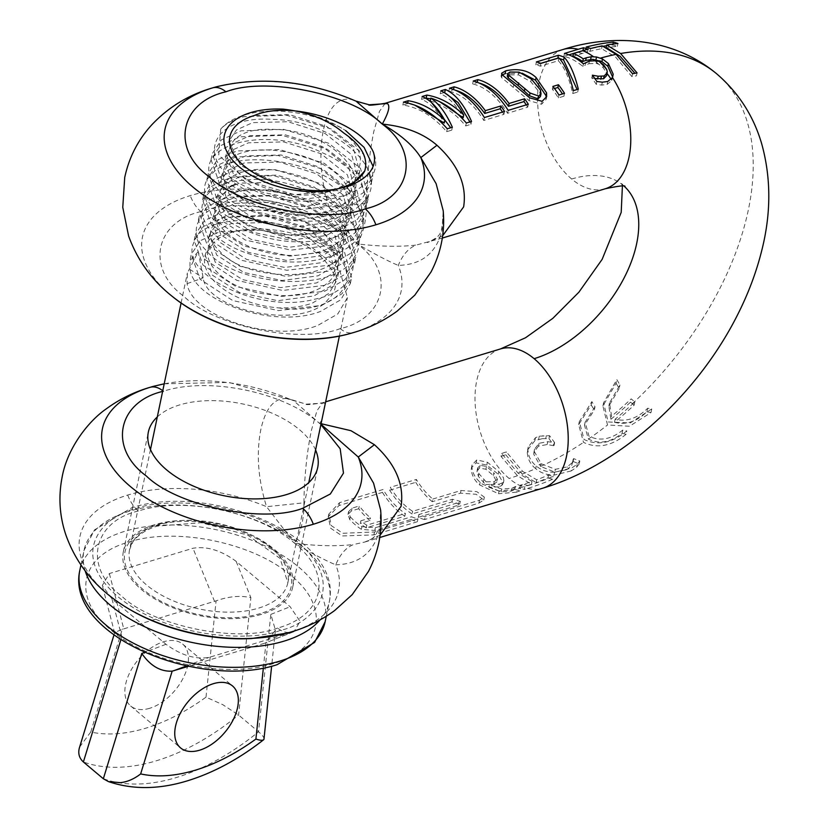 <?xml version="1.0" encoding="UTF-8"?>
<svg xmlns="http://www.w3.org/2000/svg" width="829" height="829" viewBox="0 0 829 829"><rect width="100%" height="100%" fill="white"/><g stroke="black" fill="none" stroke-linecap="round" stroke-linejoin="round"><path stroke-width="0.62" stroke-dasharray="4.14 3.11" d="M278.979 183.603L240.607 165.551L228.939 141.189L236.431 129.956L252.69 122.64L287.932 121.728L325.155 133.531L351.631 154.712L358.211 178.722L350.201 192.452L333.413 202.286L297.383 206.97L259.373 198.97L232.099 181.572L224.732 161.354L232.224 150.122L248.482 142.806L283.715 141.894L320.947 153.697L347.424 174.878L354.004 198.877L345.983 212.618L329.206 222.452L293.176 227.136L255.156 219.125L227.892 201.737L220.514 181.52L228.006 170.287L244.265 162.961L279.508 162.059L316.73 173.862L343.206 195.043L349.786 219.043L341.776 232.783L324.989 242.617L288.958 247.301L250.949 239.291L223.675 221.892L216.307 201.685L230.068 186.608M235.104 184.566L240.058 183.126L275.29 182.214L312.523 194.017L338.999 215.208L345.579 239.208L337.558 252.949L320.782 262.772L284.751 267.466L246.731 259.456L219.467 242.058L212.1 221.84L219.592 210.607L235.85 203.292L271.083 202.38L308.305 214.183L334.781 235.363L341.361 259.373L333.351 273.104L316.564 282.938L280.534 287.622L242.524 279.611L215.25 262.223L207.882 242.006L215.374 230.773L231.633 223.457L266.865 222.545L304.098 234.338L330.574 255.529L337.154 279.528L329.134 293.269L312.357 303.093C302.419 306.626 291.103 308.222 278.43 307.87A67.108 36.331 -168.2 0 1 204.877 256.379A67.108 36.331 -168.2 0 1 213.281 243.343L205.157 255.063L212.493 275.249L239.768 292.658L277.715 300.678L313.839 295.994L330.605 286.181L338.636 272.43L332.077 248.451L305.611 227.26L268.451 215.467L233.115 216.348L216.877 223.654L209.364 234.908L216.721 255.104L243.975 272.503L281.922 280.513L318.046 275.829L334.812 266.016L342.843 252.265L336.284 228.286L309.818 207.095L272.668 195.302L237.332 196.193L221.084 203.488L213.581 214.742L220.928 234.939L248.192 252.337L286.129 260.358L322.263 255.674L339.03 245.861L347.061 232.11L340.501 208.131L314.036 186.929L276.886 175.137L241.54 176.028L225.301 183.323L217.789 194.577L225.146 214.773L252.399 232.172L290.347 240.192L326.471 235.509L343.237 225.695L351.268 211.944L344.709 187.965L318.243 166.774L281.093 154.971L245.757 155.862L229.509 163.168L222.006 174.422L229.353 194.608L256.617 212.006L294.554 220.027L330.688 215.353L347.455 205.53L355.486 191.779L348.926 167.8L322.46 146.609L285.3 134.816L249.964 135.697L233.726 143.013L226.213 154.256L233.56 174.453L260.824 191.851L298.772 199.862L334.895 195.188L351.662 185.375L359.693 171.624L353.154 147.655L326.719 126.474L289.601 114.661L254.265 115.521M351.154 333.258A132.143 71.532 11.8 0 0 353.361 332.605A132.143 71.532 11.8 0 0 398.293 265.384C402.604 254.907 408.552 248.14 416.127 245.073C399.588 246.99 379.962 246.596 357.247 243.881C363.558 232.814 366.636 219.312 366.48 203.374L329.092 207.26C320.616 179.903 318.709 154.194 323.383 130.122C328.398 107.387 337.817 97.169 351.62 99.459L369.112 104.786M385.195 103.304L379.485 111.345L373.817 131.459C369.34 153.769 366.895 177.748 366.48 203.374M325.31 403.412L322.647 402.749L316.927 410.79L311.258 430.904C306.782 453.214 304.336 477.183 303.922 502.82L266.544 506.695L294.689 543.316C333.113 574.228 324.947 614.859 277.674 628.061A29.108 17.378 73.2 0 0 290.813 632.05A132.143 71.532 -168.2 0 1 288.606 632.693M321.082 423.692L319.714 423.546L321.953 419.526M320.896 424.552L293.58 400.645L289.062 398.904C275.342 396.542 265.933 406.759 260.824 429.567C256.151 453.629 258.057 479.349 266.544 506.695A132.143 71.532 11.8 0 0 127.718 495.068A132.143 71.532 -168.2 0 0 110.195 596.217M315.58 449.992A86.506 46.828 11.8 0 0 179.644 404.925A86.506 46.828 11.8 0 0 157.303 416.925M261.394 614.382A86.506 46.828 -168.2 0 1 166.909 605.201A86.506 46.828 -168.2 0 1 123.324 551.855A86.506 46.828 -168.2 0 1 154.619 524.705A86.506 46.828 -168.2 0 1 249.104 533.886A86.506 46.828 -168.2 0 1 292.689 587.233A86.506 46.828 -168.2 0 1 261.394 614.382M493.69 484.25L496.872 481.908L497.441 479.193L494.239 481.587L486.115 481.846L485.566 484.509L493.69 484.25L494.239 481.587M493.296 475.483L493.866 472.799L497.421 479.255L496.872 481.908L493.296 475.483L485.887 469.245L479.525 468.084L477.089 470.696L478.354 476.374L485.566 484.509M320.958 424.241L319.714 423.546C283.684 391.92 208.721 376.439 163.365 391.257A29.108 17.378 73.2 0 0 162.764 390.76M127.718 495.068A29.108 17.378 73.2 0 0 138.339 511.027C183.696 496.208 258.669 511.7 294.689 543.316C311.31 553.14 324.989 560.311 335.735 564.818C340.045 554.342 345.994 547.575 353.568 544.518L364.791 542.031L380.107 535.202M486.115 481.846L478.924 473.649L477.67 467.908L480.115 465.276L486.468 466.468L493.866 472.799M483.276 482.561L483.835 479.887M476.965 471.898L477.545 469.121M479.525 468.084L480.115 465.276M360.833 520.819L360.283 523.472L369.941 520.56L370.49 517.897L360.833 520.819A69.532 41.512 -106.8 0 0 366.77 525.171L405.402 513.493L404.832 516.177L366.211 527.866L366.77 525.171M369.941 520.56A72.765 43.44 73.2 0 1 358.729 508.726L359.299 505.97A69.532 41.512 -106.8 0 0 370.49 517.897M358.729 508.726L351.486 510.923L347.952 514.436L349.734 519.545A72.765 43.44 -106.8 0 0 361.382 529.327L374.77 530.477L410.977 519.524L411.557 516.757A69.532 41.512 -106.8 0 0 417.961 518.84L374.511 531.99L342.791 533.275L331.279 525.607L328.823 514.053L339.579 502.654L383.039 489.504A69.532 41.512 -106.8 0 0 405.402 513.493M349.734 519.545L350.294 516.861L348.522 511.711L352.056 508.156L359.299 505.97M364.791 542.031C371.288 539.71 375.174 536.954 376.459 533.752C378.397 528.601 381.039 530.301 380.646 510.094L379.692 529.399C373.993 552.342 359.34 564.155 335.735 564.818A132.143 71.532 11.8 0 1 290.813 632.05M350.294 516.861A69.532 41.512 -106.8 0 0 361.941 526.633L375.34 527.721L411.557 516.757M432.779 499.048L461.028 490.509L476.758 491.607L484.354 497.151L479.525 500.219L425.204 516.654A69.532 41.512 73.2 0 1 418.8 514.571L458.634 502.519L460.282 501.348L452.479 499.245L412.645 511.296A69.532 41.512 73.2 0 1 390.283 487.317L416.355 479.431A69.532 41.512 -106.8 0 0 432.779 499.048L432.23 501.711L460.478 493.162L476.188 494.291L483.763 499.98L478.924 503.12L424.603 519.555L425.204 516.654M499.099 490.965L482.291 484.074L480.178 482.271C475.183 477.96 472.406 472.779 471.846 466.737L472.043 464.976L476.727 459.971L487.379 462.219L498.809 471.566L503.441 477.67L503.856 480.644L502.364 482.82L499.213 484.177L489.504 484.602L501.783 489.089L511.99 488.229L515.545 486.478A69.532 41.512 -106.8 0 0 520.529 487.939L517.13 489.245L499.099 490.965L498.519 493.742L479.628 484.934C474.623 480.633 471.836 475.514 471.255 469.566L471.846 466.737M471.255 469.566L471.442 467.836L476.115 462.903L486.789 465.048L498.25 474.25L503.327 483.193L503.887 480.519L503.307 483.317L501.804 485.493L498.654 486.861L499.213 484.177M540.456 96.506L539.824 92.744L530.788 81.656L518.467 74.879L509.462 74.838L507.255 76.278M531.337 78.993L530.788 81.646M637.066 72.921L636.454 75.843A245.436 145.303 130 0 0 631.957 76.651L615.553 57.025L601.605 48.673A247.995 146.816 130 0 0 590.144 51.294L585.564 49.947A245.415 145.293 130 0 1 603.16 46.258M554.632 472.281C547.15 472.25 541.026 470.147 536.249 465.96C531.047 461.763 528.26 456.354 527.907 449.712L528.228 446.997L535.524 437.671L539.254 436.189L549.565 435.681L554.632 442.645L547.741 441.681L539.078 443.266L534.581 449.152L534.353 451.546L541.202 463.743L555.357 469.318L567.285 466.872L572.331 462.551L573.305 458.872A249.695 147.821 130 0 0 573.709 458.644L579.803 460.997L577.191 464.313L571.782 467.96L554.632 472.281L554.041 475.11C546.591 474.986 540.467 472.831 535.689 468.654L536.249 465.96A251.446 148.857 130 0 0 541.192 463.743L540.643 466.437L554.777 472.105L555.357 469.318M519.721 487.97L523.047 486.965A251.384 148.816 -50 0 0 531.42 484.25L517.472 475.742L501.037 456.416L501.638 453.515L518.032 473.079L532 481.462A247.985 146.806 130 0 1 523.627 484.177L520.301 485.183A69.532 41.512 73.2 0 0 524.881 486.519L524.27 489.421A72.765 43.44 73.2 0 1 519.721 487.97L520.301 485.183M501.638 453.515A245.457 145.313 130 0 0 506.312 451.836L522.705 471.421L536.674 479.784A247.985 146.806 130 0 0 548.591 475.017L553.171 476.343A245.394 145.282 -50 0 1 528.208 485.514L524.881 486.519M303.922 502.82C304.056 518.871 300.979 532.373 294.689 543.316C317.227 546.031 336.854 546.425 353.568 544.518M498.654 486.861L488.944 487.265L489.504 484.602M488.944 487.265L501.203 491.835L511.4 491.037L514.747 489.328L515.337 486.54M514.747 489.328L515.545 486.478M514.964 489.265A72.765 43.44 -106.8 0 0 519.918 490.841L520.529 487.939M519.918 490.841L516.519 492.167L517.13 489.245M516.519 492.167L498.519 493.742M424.603 519.555A72.765 43.44 73.2 0 1 418.22 517.327L418.8 514.571M418.22 517.327L458.054 505.275L459.701 504.094L451.919 501.928L412.075 513.98L412.645 511.296M366.211 527.866A72.765 43.44 73.2 0 1 360.283 523.472M410.977 519.524A72.765 43.44 -106.8 0 0 417.36 521.742L417.961 518.84M417.36 521.742L373.9 534.892L342.211 535.959L330.709 528.27L328.243 516.819L338.978 505.555L382.428 492.405L383.039 489.504M607.698 48.476L606.103 47.854A247.995 146.816 -50 0 1 617.336 46.32L612.755 45.015A245.415 145.293 130 0 0 606.538 45.75M324.771 403.008L306.056 404.158L289.062 398.904A132.143 71.532 11.8 0 0 154.07 386.169M382.428 492.405A72.765 43.44 -106.8 0 0 404.832 516.177M412.075 513.98A72.765 43.44 73.2 0 1 389.671 490.219L390.283 487.317M389.671 490.219L415.743 482.333L416.355 479.431M415.743 482.333A72.765 43.44 -106.8 0 0 432.23 501.711M486.789 465.048L487.379 462.219M498.25 474.25L498.809 471.566M531.42 484.25L532 481.462M595.004 406.79L585.119 422.262L589.004 436.199C599.864 441.474 611.108 439.443 622.745 430.096L626.786 430.945C612.196 443.059 597.968 445.919 584.113 439.525L579.305 421.609L591.865 401.609L595.004 406.79L594.331 410.003L584.486 425.267L588.393 439.09C599.201 444.437 610.424 442.51 622.082 433.308L626.092 434.282L626.786 430.945M651.749 408.915L630.258 422.945L608.144 421.961L603.595 402.77L616.828 379.578L619.926 384.957L609.512 402.935L611.564 416.179A251.384 148.826 -50 0 0 631.211 398.873L634.796 401.899A251.384 148.826 -50 0 1 615.149 419.194C626.537 422.044 637.377 418.396 647.667 408.262L651.749 408.915L650.993 412.552L629.501 426.241L607.512 424.987L602.921 406.013L616.061 383.226L616.828 379.578M519.037 72.133L518.467 74.879M589.45 61.056L588.891 63.719L585.367 65.118L585.927 62.455M594.87 78.558L591.782 77.947A69.532 41.512 73.2 0 1 596.269 84.34L601.699 85.086L607.129 84.403L611.875 80.413L612.621 77.056M588.891 63.719L596.206 63.367L598.807 64.268L603.097 67.605L606.175 72.33L606.559 75.677M601.605 48.673L602.196 45.864M632.568 73.74L631.957 76.651M634.796 401.899L634.112 405.194A254.627 150.743 -50 0 1 614.507 422.282L615.149 419.194M614.507 422.282C625.822 425.236 636.631 421.733 646.931 411.764L647.667 408.262M646.931 411.764L650.993 412.552M622.745 430.096L622.082 433.308M554.777 472.105L566.684 469.753L567.285 466.872M566.684 469.753L571.73 465.421L573.305 458.872M572.704 461.712A253 149.78 130 0 0 573.119 461.473L573.709 458.644M573.119 461.473L579.191 463.95L579.803 460.997M579.191 463.95L576.559 467.307L571.16 470.955L571.782 467.96M571.16 470.955L554.041 475.11M536.674 479.784L536.083 482.582A251.384 148.816 130 0 0 548 477.836L548.591 475.017M548 477.836L552.56 479.276L553.171 476.343M552.56 479.276A248.928 147.365 -50 0 1 527.596 488.416L524.27 489.421M554.497 88.516L552.311 89.169A69.532 41.512 73.2 0 1 558.342 97.895L563.907 96.216A69.532 41.512 -106.8 0 0 562.466 93.936M617.937 43.481L617.336 46.32M612.952 44.072L612.755 45.015M586.176 47.046L585.564 49.947M590.725 48.496L590.144 51.294M588.041 49.191L587.46 51.989A247.985 146.806 130 0 0 582.155 53.512L572.86 56.331M501.037 456.416A248.98 147.396 130 0 0 505.7 454.748L506.312 451.836M505.7 454.748L522.146 474.074L536.083 482.582M522.146 474.074A254.679 150.774 130 0 0 535.679 468.644L535.679 468.644C530.467 464.427 527.679 459.059 527.317 452.541L527.627 449.867L534.902 440.665L542.29 438.655L542.912 435.671M542.29 438.655L548.943 438.624L549.565 435.681M548.943 438.624L554.041 445.474L554.632 442.645M554.041 445.474A253.032 149.8 -50 0 1 553.668 445.691L554.259 442.862M553.668 445.691L547.14 444.551L538.477 446.147L539.078 443.266M538.477 446.147L533.99 451.96L533.772 454.333L540.643 466.437M626.092 434.282C611.491 446.178 597.294 448.883 583.523 442.385L578.673 424.645L591.17 404.946L591.865 401.609M591.17 404.946L594.331 410.003M616.061 383.226L619.19 388.469L619.926 384.957M619.19 388.469L608.838 406.169L610.921 419.267L611.564 416.179M610.921 419.267A254.627 150.743 130 0 0 630.517 402.179L631.211 398.873M630.517 402.179L634.112 405.194M582.911 50.652L587.46 51.989M568.839 54.838L563.844 56.351A69.532 41.512 73.2 0 1 582.88 66.507L585.367 65.118M540.902 63.377L540.321 66.175L558.28 60.745C564.259 66.797 569.077 77.729 572.746 93.542L577.709 92.04L577.098 89.501M559.451 58.569A69.532 41.512 -106.8 0 0 557.99 58.206M540.767 63.325L535.772 64.838A69.532 41.512 -106.8 0 1 540.321 66.175M522.063 73.159L505.151 73.698M502.25 74.848L501.048 76.123L501.597 77.574L529.078 100.641L541.513 104.247L546.052 99.553L546.218 98.029M478.934 82.962A69.532 41.512 -106.8 0 0 477.245 82.548L472.634 83.947A69.532 41.512 73.2 0 1 507.566 113.262L527.7 107.169A69.532 41.512 -106.8 0 0 526.27 104.889M455.162 90.154A69.532 41.512 -106.8 0 0 453.473 89.739L448.862 91.138A69.532 41.512 73.2 0 1 483.794 120.454L503.928 114.361A69.532 41.512 -106.8 0 0 502.498 112.07M425.578 98.174L421.536 99.397C429.847 102.558 437.411 110.444 444.23 123.044M414.676 105.065L407.588 103.625L402.832 105.055C418.811 107.366 433.432 116.247 446.676 131.676L451.743 130.143L450.696 127.749M430.251 100.879C443.318 104.941 455.142 113.283 465.722 125.915L470.934 124.34L469.908 121.936M444.251 92.527L440.199 93.75C448.624 96.952 456.271 104.941 463.152 117.739M439.505 101.584L430.697 98.775M446.676 131.676L447.277 128.785M452.354 127.251L451.743 130.143M466.333 123.013L465.722 125.915M471.546 121.438L470.934 124.34M483.794 120.454L484.395 117.552M504.54 111.459L503.928 114.361M507.566 113.262L508.167 110.361M528.311 104.267L527.7 107.169M558.28 60.745L558.86 57.947M573.347 90.641L572.746 93.542M578.321 89.138L577.709 92.04M582.88 66.507L583.429 63.843M596.766 60.693L596.206 63.367M607.253 71.812L606.673 74.579M592.59 75.491L592.093 77.843M592.352 75.19L591.782 77.947M596.859 81.47L596.269 84.34M607.74 81.47L607.129 84.403M552.891 86.423L552.311 89.169M558.953 94.993L558.342 97.895M564.508 93.314L563.907 96.216M564.445 53.45L563.844 56.351M536.384 61.937L535.772 64.838M473.235 81.045L472.634 83.947M449.463 88.237L448.862 91.138M440.8 90.848L440.199 93.75M422.137 96.496L421.536 99.397M407.723 102.962L407.588 103.625M403.433 102.154L402.832 105.055M442.665 235.757L427.339 242.596C442.696 235.27 441.795 233.975 443.194 210.67L442.251 229.965C436.406 252.99 421.754 264.793 398.293 265.384C389.008 261.653 375.319 254.482 357.247 243.881L329.092 207.26A132.143 71.532 11.8 0 0 190.266 195.623A132.143 71.532 11.8 0 0 172.743 296.772M442.323 238.058L416.127 245.073M216.628 86.734A132.143 71.532 -168.2 0 1 351.62 99.459L356.097 101.2M278.43 307.87C331.559 315.901 364.325 283.798 337.03 255.311C307.414 227.415 233.726 218.897 213.281 243.343M337.03 255.311C303.455 215.436 205.499 208.452 194.483 241.394C176.422 272.389 258.265 314.626 314.626 299.207C374.77 287.818 361.693 228.058 296.616 207.965C233.467 184.131 171.168 216.037 206.504 250.783C235.591 286.616 336.035 293.87 354.118 257.467C378.967 223.498 304.129 173.147 245.55 180.09C184.038 182.908 188.318 236.545 253.063 255.052C315.144 276.845 385.475 244.379 356.47 203.644C334.066 162.37 234.483 145.075 211.561 174.401C182.162 201.074 250.804 249.083 313.393 240.97C378.366 237.001 384.594 179.551 323.144 153.116C264.648 123.521 189.23 146.287 213.364 182.535C230.752 218.887 330.439 236.41 360.47 204.566C396.884 175.406 336.232 119.894 272.399 119.386C206.67 114.754 192.546 165.51 252.275 189.572C308.233 216.452 390.418 193.965 373.475 152.401M283.176 109.138C305.341 111.221 326.17 118.371 345.652 130.567A80.848 43.771 11.8 0 0 244.306 115.076A80.848 43.771 11.8 0 0 239.405 116.744A80.848 43.771 11.8 0 0 220.701 129.148C225.809 123.521 233.56 119.366 243.975 116.671L286.533 115.2L331.486 129.044L363.434 154.173L371.423 182.691L361.786 199.012L341.652 210.576L298.285 215.83L252.596 205.789L219.851 184.452L211.032 159.707L220.141 145.883L239.757 136.837L282.378 135.365L327.3 149.22L359.195 174.318L367.216 202.856L357.589 219.167L337.444 230.731L294.067 235.996L248.317 225.923L215.602 204.587L206.825 179.862L215.934 166.049L235.55 157.002L278.098 155.52L323.02 169.344L354.988 194.473L362.998 223.011L353.372 239.332L333.227 250.886L289.829 256.151L244.13 246.099L211.416 224.783L202.608 200.027L211.716 186.214L231.332 177.157L273.933 175.696L318.885 189.551L350.802 214.659L358.791 243.177L349.164 259.487L329.02 271.052L285.684 276.316L239.954 266.264L207.198 244.938L198.4 220.193L207.509 206.369L227.125 197.323L269.715 195.851L314.606 209.685L346.553 234.794L354.574 263.332L344.947 279.663L324.802 291.217L281.404 296.481L235.674 286.399L202.981 265.083L194.183 240.348L203.292 226.545L222.908 217.488L265.467 216.006L310.419 229.851L342.367 254.99L350.366 283.508L340.74 299.818L320.595 311.383C274.782 329.424 194.204 301.569 190.069 269.529L189.924 260.731L191.23 254.493L200.017 279.228L232.7 300.533L278.409 310.606L321.849 305.352L342.004 293.787L351.62 277.477L343.62 248.959L311.745 223.861L266.814 209.996L224.172 211.468L204.545 220.514L195.447 234.327L204.235 259.062L236.907 280.378L282.616 290.451L326.066 285.197L346.211 273.632L355.838 257.311L347.838 228.794L315.953 203.706L271.031 189.831L228.379 191.292L208.763 200.349L199.654 214.162L208.452 238.897L241.125 260.202L286.834 270.285L330.274 265.031L350.429 253.467L360.045 237.146L352.045 208.639L320.16 183.541L275.238 169.676L232.597 171.137L212.97 180.194L203.872 194.007L212.659 218.742L245.332 240.047L291.052 250.12L334.491 244.866L354.636 233.301L364.263 216.991L356.263 188.463L324.377 163.375L279.456 149.51L236.804 150.971L217.177 160.038L208.079 173.841L216.866 198.577L249.539 219.892L295.259 229.965L338.698 224.7L358.843 213.146L368.47 196.825L360.47 168.308L328.595 143.21L283.663 129.345L241.011 130.816L221.395 139.863L212.297 153.676L221.084 178.411L253.757 199.727L299.466 209.799L342.916 204.545L363.061 192.981L372.687 176.66L372.812 165.81M343.61 132.899C388.345 167.043 335.911 208.504 275.746 190.825C213.467 176.743 213.654 125.044 274.927 129.49C334.315 129.738 384.241 186.598 337.766 207.001C296.658 230.939 209.219 195.924 224.98 166.992C233.612 136.174 330.626 149.303 348.035 188.525C372.314 227.395 292.181 250.317 244.545 222.607C192.39 197.447 229.902 155.489 291.549 173.758C354.107 188.121 368.076 247.001 308.461 253.809C251.778 264.762 188.256 216.587 226.203 196.96C258.088 174.194 350.377 207.778 343.123 244.69C343.216 282.865 247.26 284.015 219.509 250.959C185.333 218.908 254.513 193.603 307.02 223.374C363.061 250.12 338.781 302.419 274.948 294.979C211.312 291.653 181.406 238.058 235.685 231.25C286.005 220.441 359.185 269.839 328.253 299.186C303.932 331.206 206.835 310.792 203.167 277.85L198.255 251.601L187.364 273.031L187.116 283.663C191.209 315.6 271.653 343.6 317.642 325.517L337.786 313.953L347.413 297.632L339.413 269.114L307.528 244.027L262.606 230.161L219.954 231.623L200.328 240.679L191.23 254.493M198.255 251.601L189.924 260.731M260.399 613.543L259.052 613.947A84.89 45.958 -168.2 0 1 142.287 588.808A84.89 45.958 -168.2 0 1 155.624 525.545L156.971 525.14A84.89 45.958 -168.2 0 1 273.736 550.28A84.89 45.958 -168.2 0 1 260.399 613.543M220.701 129.148L218.701 155.168L247.042 180.753L294.554 194.691L341.185 190.121L351.724 185.043M149.697 708.287A40.424 23.937 -50 0 1 130.65 705.976A40.424 23.937 -50 0 1 130.194 671.801A40.424 23.937 -50 0 1 163.603 641.75A40.424 23.937 -50 0 1 182.649 644.06A40.424 23.937 -50 0 1 183.105 678.236A40.424 23.937 -50 0 1 149.697 708.287M120.899 639.636L121.811 636.672L114.703 633.138L114.723 632.517L122.277 629.232L90.755 732.017C107.148 735.541 125.407 734.287 145.531 728.256C165.676 722.1 185.841 711.728 206.017 697.148L222.835 704.712L238.586 715.023L258.544 731.789L270.824 614.393L275.415 630.081L265.985 642.755L263.342 668.019M90.755 732.017L79.594 747.064M263.964 739.25C264.482 737.862 262.679 735.375 258.544 731.789A202.131 119.666 130 0 1 176.287 777.55A202.131 119.666 130 0 1 103.345 778.742M292.772 632.071L264.451 643.304L293.984 631.646L209.146 657.376C195.447 659.666 181.064 655.293 165.987 644.278L111.967 598.911L102.299 585.502L109.355 573.554L192.981 548.259C206.67 545.969 221.063 550.332 236.13 561.347L290.15 606.724L300.088 621.346L293.984 631.646M264.451 643.304L188.39 666.319M109.355 573.554L123.77 628.869L122.277 629.232M123.77 628.869L216.089 600.849C228.535 596.393 240.13 595.315 250.866 597.626L238.586 715.023A202.131 119.666 -50 0 1 156.329 760.794A202.131 119.666 -50 0 1 83.387 761.975M273.404 663.583C226.307 678.972 148.464 662.899 111.045 630.05C71.139 597.958 79.615 555.762 128.713 542.052C175.81 526.664 253.664 542.736 291.072 575.585C330.978 607.678 322.502 649.874 273.404 663.583M187.116 283.663L203.167 277.85L190.069 269.529M605.243 188.774A72.765 43.44 73.2 0 1 571.658 179.012A72.765 43.44 73.2 0 1 539.264 81.408A72.765 43.44 73.2 0 1 563.098 49.481M500.54 348.916A72.765 43.44 -106.8 0 0 476.706 380.853A72.765 43.44 -106.8 0 0 509.099 478.457A72.765 43.44 73.2 0 0 523.047 486.965M162.608 391.485L163.365 391.257M138.339 511.027C92.34 521.389 82.983 567.989 121.335 595.771C151.925 625.895 237.902 643.646 277.674 628.061M478.354 476.374L478.924 473.649M485.887 469.245L486.468 466.468M351.486 510.923L352.056 508.156M540.394 89.998L539.824 92.744M518.032 473.079A251.446 148.857 130 0 0 522.705 471.411M528.208 485.514A69.532 41.512 73.2 0 1 523.627 484.177M501.804 485.493L502.364 482.82M501.203 491.835L501.783 489.089M511.4 491.037L511.99 488.229M513.607 490.146L514.198 487.348M461.028 490.509L460.478 493.162M478.924 503.12L479.525 500.219M458.054 505.275L458.634 502.519M451.919 501.928L452.479 499.245M361.382 529.327L361.941 526.633M374.77 530.477L375.34 527.721M373.9 534.892L374.511 531.99M338.978 505.555L339.579 502.654M479.628 484.934L480.178 482.271M476.115 462.903L476.727 459.971M517.472 475.742A254.679 150.774 -50 0 1 509.099 478.457M594.227 60.372A69.532 41.512 73.2 0 1 596.124 61.895A251.446 148.857 -50 0 1 598.465 61.201M510.053 72.019L509.462 74.838M606.165 72.33A69.532 41.512 73.2 0 1 607.025 73.439M611.211 79.377A69.532 41.512 73.2 0 1 611.875 80.413M598.797 64.279A69.532 41.512 -106.8 0 0 596.124 61.895M571.73 465.421L572.331 462.551M576.559 467.307L577.191 464.313M527.596 488.416A72.765 43.44 -106.8 0 0 542.684 488.219M527.317 452.541L527.907 449.712M534.902 440.665L535.524 437.671M538.643 439.183L539.275 436.189M545.741 438.52L546.363 435.557M547.14 444.551L547.741 441.681M533.772 454.333L534.353 451.546M577.792 52.217A69.532 41.512 73.2 0 1 582.155 53.512M529.669 97.832L529.078 100.641M513.348 86.962L513.897 84.299M542.125 101.325L541.513 104.247M603.657 64.911L603.097 67.605M602.32 82.185L601.709 85.086M632.299 403.754A254.679 150.774 130 0 0 716.691 73.822M588.393 439.09A254.679 150.774 130 0 0 607.512 424.987M540.632 466.437A254.679 150.774 130 0 0 583.523 442.385M571.658 179.012A109.148 64.621 -50 0 1 623.087 185.261A109.148 64.621 -50 0 1 624.258 186.287M502.177 74.765L501.597 77.574M200.898 211.592C154.899 221.954 145.541 268.555 183.883 296.326C214.483 326.45 300.461 344.211 340.232 328.616C386.231 318.263 395.588 271.653 357.247 243.881C326.657 213.758 240.669 195.996 200.898 211.592A29.108 17.378 73.2 0 1 190.266 195.623M340.232 328.616A29.108 17.378 -106.8 0 0 353.361 332.605M158.805 524.311A80.848 43.771 -168.2 0 1 247.115 532.892A80.848 43.771 -168.2 0 1 287.85 582.756A80.848 43.771 -168.2 0 1 258.596 608.123A80.848 43.771 -168.2 0 1 170.297 599.543A80.848 43.771 -168.2 0 1 129.562 549.679A80.848 43.771 -168.2 0 1 158.805 524.311M85.169 570.849A125.324 67.843 -168.2 0 1 83.947 550.57A125.324 67.843 -168.2 0 1 129.283 511.244A125.324 67.843 -168.2 0 1 266.15 524.55A125.324 67.843 -168.2 0 1 329.289 601.823A125.324 67.843 -168.2 0 1 320.056 619.916M79.781 570.539A125.324 67.843 -168.2 0 1 125.117 531.202A125.324 67.843 -168.2 0 1 261.985 544.508A125.324 67.843 -168.2 0 1 325.123 621.791M206.017 697.148L216.089 600.849M270.824 614.393L290.15 606.724M186.504 665.925L209.146 657.376M165.987 644.278L144.588 652.371M111.967 598.911L121.811 636.672M214.556 601.398L192.981 548.259M236.13 561.347L250.866 597.626M135.666 508.778C159.085 498.374 243.249 497.711 298.025 542.311C350.346 587.657 309.6 624.786 280.357 630.309C256.938 640.724 172.774 641.387 117.998 596.776C65.667 551.43 106.423 514.301 135.666 508.778M226.213 154.256L224.732 161.354M222.006 174.422L220.514 181.52M217.789 194.577L216.307 201.685M213.581 214.742L212.1 221.84M209.364 234.908L207.882 242.006M205.157 255.073L204.877 256.379M359.693 171.624L358.211 178.722M355.486 191.779L354.004 198.877M351.268 211.944L349.786 219.043M347.061 232.11L345.579 239.208M342.843 252.265L341.361 259.373M338.636 272.43L337.154 279.528M306.056 404.169C305.663 405.06 311.186 404.583 322.647 402.749L325.642 401.827M123.324 551.855L148.35 432.075M292.689 587.233L317.714 467.463M477.089 470.696L477.67 467.908M347.952 514.436L348.522 511.711M164.215 383.817L228.887 382.418L306.533 404.21M483.763 499.98L484.354 497.151M459.701 504.094L460.282 501.348M328.243 516.819L328.823 514.053M472.043 464.976L471.442 467.836M572.601 462.955L573.202 460.116M364.781 542.031L379.765 537.503M528.228 446.997L527.627 449.867M533.99 451.96L534.581 449.152M578.673 424.645L579.305 421.609M584.486 425.267L585.119 422.262M602.921 406.013L603.595 402.77M608.838 406.169L609.512 402.935M546.052 99.553L546.643 96.692M612.434 78.755L613.025 75.905M622.403 186.079L621.595 183.603L624.983 186.452M501.048 76.123L501.649 73.253M229.902 136.609L228.939 141.189M371.423 182.691L372.687 176.66M150.484 449.546L129.562 549.679L132.837 541.979C139.863 532.208 151.645 527.658 157.489 526.083L201.229 522.726L247.643 535.037L280.067 558.435L287.85 582.756L308.771 482.613M339.382 336.056L347.413 297.632M350.366 283.508L351.62 277.477M354.574 263.332L355.838 257.311M358.791 243.177L360.045 237.146M362.998 223.011L364.263 216.991M367.216 202.856L368.47 196.825M181.095 302.989L187.364 273.031M194.183 240.348L195.447 234.327M198.4 220.193L199.654 214.162M202.608 200.027L203.872 194.007M206.825 179.862L208.079 173.841M211.032 159.707L212.297 153.676M246.275 114.112L239.405 116.744M80.931 564.995L83.947 550.57L94.527 529.855L131.935 507.69C209.25 482.24 343.807 536.27 329.289 601.823L326.274 616.248M130.65 705.976L180.546 747.882M182.649 644.06L232.545 685.977M114.723 632.517L113.998 634.879M275.415 630.081L271.632 666.195M114.703 633.138L102.299 585.502"/><path stroke-width="1.24" d="M230.068 186.608L235.104 184.566M558.953 94.993L564.508 93.314A72.765 43.44 -106.8 0 0 558.456 84.745L552.891 86.423A72.765 43.44 73.2 0 1 558.953 94.993M471.546 121.438C464.116 104.537 455.38 93.884 445.349 89.48L440.8 90.848C449.194 94.33 456.831 102.371 463.732 114.982C452.074 103.812 439.764 97.18 426.821 95.086L422.137 96.496C430.417 99.936 437.971 107.874 444.8 120.288C433.215 109.304 421.018 102.786 408.189 100.723L403.433 102.154C419.35 104.786 433.971 113.656 447.277 128.785L452.354 127.251C446.24 113.469 439.069 103.76 430.831 98.123C443.836 102.319 455.67 110.62 466.333 123.013L471.546 121.438M485.297 110.671A72.765 43.44 -106.8 0 0 454.074 86.838L449.463 88.237A72.765 43.44 73.2 0 1 484.395 117.552L504.54 111.459A72.765 43.44 -106.8 0 0 500.83 105.977L485.297 110.671L484.716 113.469A69.532 41.512 -106.8 0 0 455.162 90.154M509.068 103.48A72.765 43.44 -106.8 0 0 477.846 79.646L473.235 81.045A72.765 43.44 73.2 0 1 508.167 110.361L528.311 104.267A72.765 43.44 -106.8 0 0 524.602 98.786L509.068 103.48L508.488 106.278A69.532 41.512 -106.8 0 0 478.934 82.962M536.104 77.553C528.487 70.392 518.374 68.133 505.763 70.776L501.649 73.253L502.177 74.765L529.669 97.832L542.125 101.325L546.643 96.692L546.58 92.848L536.104 77.553L535.544 80.216L522.063 73.159M564.176 57.211A72.765 43.44 -106.8 0 0 558.425 55.263L536.384 61.937A72.765 43.44 73.2 0 1 540.902 63.377L558.86 57.947C564.787 64.185 569.616 75.087 573.347 90.641L578.321 89.138C574.642 74.216 569.927 63.574 564.176 57.211L563.596 59.989A69.532 41.512 -106.8 0 0 559.451 58.569M387.33 103.563C390.366 105.739 388.677 112.578 382.273 124.101C405.08 126.36 423.318 133.417 436.976 145.262L420.811 157.583A132.143 71.532 -168.2 0 1 375.889 224.804A132.143 71.532 -168.2 0 1 192.877 187.012A132.143 71.532 -168.2 0 1 212.794 87.822A132.143 71.532 -168.2 0 1 216.628 86.734C262.109 76.03 308.606 80.848 356.097 101.19L369.112 104.775L387.33 103.563L385.195 103.304L563.098 49.481A72.765 43.44 73.2 0 1 578.217 49.284L564.445 53.45A72.765 43.44 73.2 0 1 583.429 63.843L589.45 61.056L596.766 60.693L599.357 61.605L603.657 64.911L606.745 69.595L607.253 71.812L607.139 72.9L604.154 75.978L598.155 76.227L592.352 75.19A72.765 43.44 73.2 0 1 596.859 81.47L602.32 82.185L607.74 81.47L612.476 77.532L613.211 74.237L608.424 63.584L607.854 66.279L601.916 61.605L592.828 59.325A69.532 41.512 73.2 0 1 594.227 60.372M436.976 145.262C458.147 164.691 467.038 185.24 463.629 206.898L442.665 235.757M380.107 535.202L401.07 506.332C404.334 484.395 395.454 463.846 374.418 444.707L350.957 430.697L321.082 423.692M321.953 419.526L325.31 403.412M157.303 416.925A86.506 46.828 11.8 0 0 148.35 432.075A86.506 46.828 11.8 0 0 191.934 485.421A86.506 46.828 11.8 0 0 286.419 494.612A86.506 46.828 11.8 0 0 317.714 467.463A86.506 46.828 11.8 0 0 315.58 449.992M163.365 391.257C117.366 401.609 108.008 448.22 146.35 475.991C176.95 506.115 262.928 523.876 302.699 508.281L330.336 493.991L343.475 473.11L340.17 448.758L320.896 424.552M374.418 444.707L358.263 457.017L320.958 424.241M288.606 632.693A132.143 71.532 -168.2 0 1 286.969 633.138A132.143 71.532 -168.2 0 1 110.195 596.217C89.646 580.113 74.931 559.865 66.061 535.472C59.533 516.384 58.237 496.861 62.165 476.934C67.408 447.888 88.62 420.956 106.34 408.821C119.386 399.257 133.718 392.158 149.334 387.526L154.07 386.169A132.143 71.532 11.8 0 0 150.236 387.267A132.143 71.532 11.8 0 0 130.319 486.457A132.143 71.532 11.8 0 0 313.331 524.249A132.143 71.532 -168.2 0 0 358.263 457.017L373.568 483.131L380.646 510.094M519.037 72.133L531.337 78.993L540.394 89.998L541.036 93.718L538.674 96.06L530.032 93.014L508.851 75.263L507.835 73.491L510.053 72.019L519.037 72.133M507.835 73.491L507.255 76.278L508.281 77.999L518.094 85.511L529.462 95.76L538.083 98.869L540.456 96.506L541.036 93.718M530.032 93.014L529.462 95.76M538.674 96.06L538.083 98.869M607.698 48.476L620.04 56.196L634.61 72.931M606.538 45.75A245.415 145.293 130 0 0 603.16 46.258M582.714 61.553L583.274 58.88A72.765 43.44 -106.8 0 0 573.44 53.533L572.86 56.331A69.532 41.512 73.2 0 1 582.714 61.553L585.678 60.455L586.238 57.781L583.274 58.88M585.678 60.455L592.828 59.325M608.424 63.584L602.465 58.942L596.517 56.983L591.212 56.735L586.238 57.781M508.851 75.263L508.281 77.999M613.211 74.237L612.621 77.056L607.854 66.279M607.139 72.9L606.559 75.677L603.574 78.786L594.87 78.558M606.144 47.647L606.693 45.035L620.61 53.512L637.066 72.921A248.959 147.386 -50 0 0 632.568 73.74L616.113 54.351L602.196 45.864A251.394 148.826 -50 0 0 590.725 48.496L586.176 47.046A248.938 147.375 130 0 1 613.377 42.061L612.952 44.072M562.466 93.936A69.532 41.512 -106.8 0 0 557.876 87.491L554.497 88.516M606.693 45.035A251.394 148.826 -50 0 1 617.937 43.481L613.377 42.061M596.517 56.983L595.968 59.647M593.388 56.652A72.765 43.44 -106.8 0 0 582.746 50.724L573.44 53.533M582.746 50.724A251.384 148.816 -50 0 1 588.041 49.191L583.512 47.75L582.942 50.662M582.911 50.652A245.415 145.293 130 0 0 577.616 52.186L568.839 54.838M577.098 89.501L563.596 59.989M557.99 58.206A69.532 41.512 -106.8 0 0 557.813 58.165L540.767 63.325M546.218 98.029L545.99 95.656L535.544 80.216M505.763 70.776L505.151 73.698L502.25 74.848M526.27 104.889A69.532 41.512 -106.8 0 0 524.011 101.573L508.488 106.278M502.498 112.07A69.532 41.512 -106.8 0 0 500.239 108.765L484.716 113.469M444.8 120.288L444.23 123.044L414.676 105.065M450.696 127.749L430.251 100.879L430.831 98.123M469.908 121.936L458.178 102.578L444.251 92.527M463.732 114.982L463.152 117.739L439.505 101.584M430.697 98.775L425.578 98.174M500.83 105.977L500.239 108.765M524.602 98.786L524.011 101.573M604.154 75.978L603.574 78.786M598.155 76.227L597.574 79.014M557.876 87.491L558.456 84.745M578.217 49.284A248.938 147.375 -50 0 1 583.512 47.75M558.425 55.263L557.813 58.165M477.846 79.646L477.297 82.309M454.074 86.838L453.525 89.501M445.349 89.48L444.738 92.382M426.821 95.086L426.22 97.988M408.189 100.723L407.723 102.962M356.128 101.211L382.273 124.101C400.417 134.402 413.267 145.562 420.811 157.583L436.127 183.686L443.194 210.67C445.09 232.286 441.038 252.731 431.018 271.995L414.801 295.155L397.246 311.062C384.2 320.616 369.869 327.714 354.263 332.346L349.527 333.704A132.143 71.532 11.8 0 0 351.154 333.258M254.265 115.521A67.108 36.331 11.8 0 0 229.902 136.609A67.108 36.331 11.8 0 0 278.979 183.603C328.367 201.893 382.874 182.079 373.475 152.401C361.32 122.651 291.217 99.521 254.265 115.521M372.812 165.81L364.149 147.448L345.652 130.567M340.491 188.048A72.765 39.388 -168.2 0 1 241.591 168.753A72.765 39.388 -168.2 0 1 246.275 114.112A72.765 39.388 -168.2 0 1 250.679 112.609A72.765 39.388 -168.2 0 1 283.176 109.138C307.942 111.925 328.087 119.842 343.61 132.899C361.444 145.116 368.49 157.8 364.739 170.94A72.765 39.388 -168.2 0 1 340.491 188.048M213.499 683.656A40.424 23.937 130 0 0 180.09 713.717A40.424 23.937 130 0 0 180.546 747.882A40.424 23.937 130 0 0 199.592 750.204A40.424 23.937 130 0 0 233.001 720.142A40.424 23.937 130 0 0 232.545 685.977A40.424 23.937 130 0 0 213.499 683.656M113.998 634.879L79.304 748.131C77.936 753.613 79.294 758.234 83.387 761.975L120.899 639.636M108.423 781.592C132.713 789.799 159.064 789.529 187.478 780.804C213.499 772.783 238.866 759.115 263.549 739.81L263.964 739.25C263.239 740.66 260.555 740.598 255.912 739.053C235.737 753.644 215.571 764.006 195.426 770.162C175.302 776.193 157.044 777.447 140.65 773.923C134.174 778.959 127.428 781.871 120.423 782.669L108.423 781.592L103.345 778.742L83.387 761.975M263.964 739.25L271.632 666.195M188.39 666.319L172.173 671.138C160.515 671.801 150.381 665.894 141.769 653.428L103.345 778.742M351.724 185.043L364.739 170.94M612.476 77.532L612.476 77.532A72.765 43.44 73.2 0 1 629.076 156.847A72.765 43.44 73.2 0 1 605.243 188.774L442.323 238.058M172.743 296.772A132.143 71.532 11.8 0 0 349.527 333.704C295.01 348.957 216.659 332.616 172.743 296.772C152.204 280.668 137.49 260.42 128.609 236.037L122.765 207.323L124.723 177.499C128.972 157.624 137.863 140.194 151.406 125.22C168.152 107.355 188.318 94.972 211.892 88.081L216.628 86.734M599.357 61.605A72.765 43.44 73.2 0 1 606.735 69.595M379.765 537.503L542.684 488.219A72.765 43.44 -106.8 0 0 566.518 456.282A72.765 43.44 -106.8 0 0 534.125 358.677A72.765 43.44 -106.8 0 0 500.54 348.916L325.642 401.827M150.236 387.267A29.108 17.378 73.2 0 1 162.764 390.76M302.699 508.281A29.108 17.378 73.2 0 1 313.331 524.249M518.094 85.522L518.653 82.859M524.912 88.516L524.342 91.2M590.652 59.398L591.212 56.735M598.465 61.201A251.446 148.857 -50 0 1 600.03 60.755M607.025 73.439A69.532 41.512 73.2 0 1 611.211 79.377M602.465 58.942L601.906 61.605M546.58 92.848L545.99 95.656M601.367 76.413L600.776 79.211M616.113 54.351A254.679 150.774 130 0 0 600.59 58.092M563.098 49.481C613.75 33.429 672.993 37.305 716.691 73.822A254.679 150.774 130 0 0 620.61 53.512M624.258 186.287A109.148 64.621 -50 0 1 623.75 278.637A109.148 64.621 -50 0 1 534.125 358.677M365.257 208.846C325.486 224.431 239.498 206.67 208.908 176.556C170.567 148.774 179.924 102.174 225.923 91.812C265.694 76.227 351.672 93.978 382.273 124.101C420.614 151.883 411.257 198.483 365.257 208.846A29.108 17.378 73.2 0 1 375.889 224.804M225.923 91.812A29.108 17.378 -106.8 0 0 212.794 87.822M320.056 619.916A125.324 67.843 -168.2 0 1 283.964 641.159A125.324 67.843 -168.2 0 1 85.169 570.849M325.123 621.791A125.324 67.843 -168.2 0 1 279.787 661.117A125.324 67.843 -168.2 0 1 142.92 647.812A125.324 67.843 -168.2 0 1 79.781 570.539C65.263 636.092 199.82 690.122 277.145 664.661L314.626 642.402L325.123 621.791L326.274 616.248M263.342 668.019L255.912 739.053M140.65 773.923L172.173 671.138M173.665 670.775L186.504 665.925M144.588 652.371L141.769 653.428M110.195 596.217C133.697 614.548 162.225 627.19 195.789 634.154C214.701 637.978 233.27 639.449 251.519 638.558L286.969 633.138L291.715 631.791C307.321 627.149 321.642 620.061 334.688 610.507L352.242 594.6L368.459 571.43C378.48 552.166 382.532 531.721 380.635 510.094M154.07 386.169L164.215 383.817M716.691 73.822C738.473 92.579 753.457 115.811 761.623 143.552C771.167 177.769 771.188 213.509 761.685 250.772C756.587 271.187 749.126 291.383 739.302 311.341C699.396 393.008 622.092 464.541 542.684 488.219M624.983 186.452C625.356 185.157 618.776 185.924 605.243 188.774M622.403 186.079L621.201 212.39L602.134 259.373L578.88 292.212L552.839 318.336L525.576 337.735L500.54 348.916M368.615 104.723C368.221 105.615 373.744 105.138 385.195 103.304M308.771 482.613L339.382 336.056M150.484 449.546L181.095 302.989M80.931 564.995L79.781 570.539"/></g></svg>
